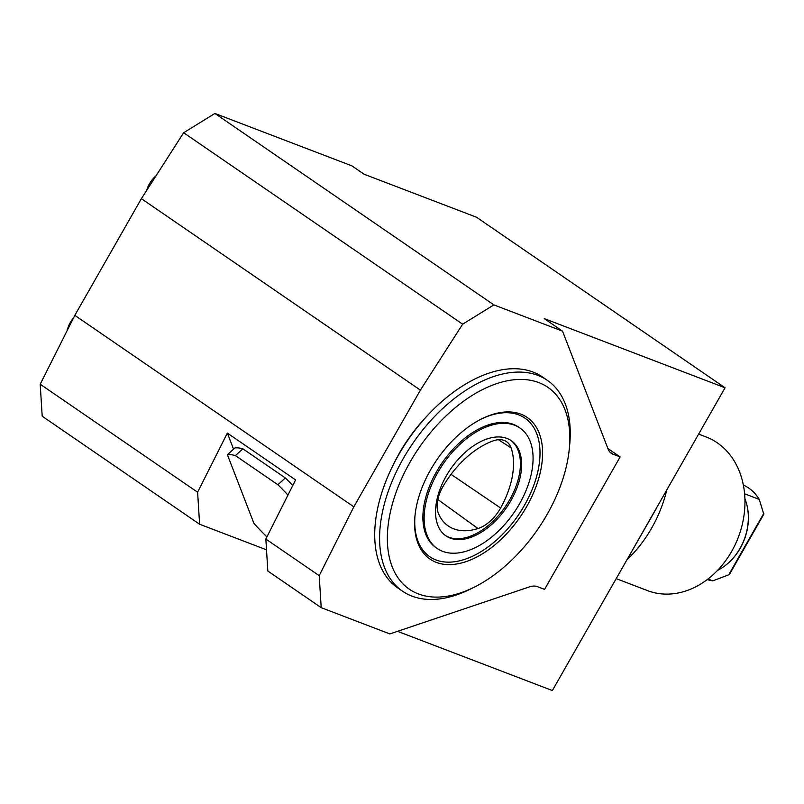 <?xml version="1.0" encoding="UTF-8"?>
<svg xmlns="http://www.w3.org/2000/svg" width="804" height="804" viewBox="0 0 804 804"><rect width="100%" height="100%" fill="white"/><g stroke="black" fill="none" stroke-linecap="round" stroke-linejoin="round"><path stroke-width="1.21" d="M707.229 579.573A50.612 40.532 -69.1 0 0 712.796 580.87L728.695 574.82L729.982 573.503L763.79 514.228L759.257 499.405L744.604 493.797M477.978 528.54A73.084 42.994 -55.5 0 1 447.687 525.575A73.084 42.994 -55.5 0 1 438.522 513.676A31.065 18.271 124.5 0 1 443.175 486.169A73.084 42.994 124.5 0 1 493.093 440.893A31.065 18.271 124.5 0 1 506.269 441.486A31.065 18.271 124.5 0 1 511.083 447.868A73.084 42.994 -55.5 0 1 500.611 508.007A31.065 18.271 -55.5 0 1 477.978 528.54L437.848 499.525M266.516 549.825L199.613 524.228L197.613 492.229L227.351 433.085L295.581 479.908L265.843 539.052L267.843 571.051L321.208 607.663L389.85 633.924L529.595 586.84A22.653 13.326 124.5 0 1 537.424 586.649L544.579 589.382L620.135 456.923L607.894 448.531M227.351 433.085L233.562 449.165M292.787 485.465A73.084 22.09 -132.2 0 0 285.37 477.958L242.878 448.813A73.084 22.09 -132.2 0 0 234.889 447.969L227.411 454.752L253.893 523.283A73.084 22.09 -132.2 0 0 266.767 536.75L266.938 536.871M199.613 524.228L42.2 416.221L40.2 384.222L74.822 315.359L141.383 198.668L183.644 132.74L214.889 113.454L351.871 165.855L364.061 174.217L476.511 217.231L725.057 387.779L544.268 318.615L562.539 331.158L608.136 449.145A22.653 13.326 124.5 0 0 611.311 453.315A22.653 13.326 124.5 0 0 612.98 454.19L620.135 456.923M397.558 631.331L552.358 690.546L725.057 387.779M410.1 462.069A122.419 72.008 -55.5 0 1 515.264 379.649A122.419 72.008 -55.5 0 1 569.312 448.632A122.419 72.008 -55.5 0 1 474.249 587.171A122.419 72.008 -55.5 0 1 394.593 572.116A122.419 72.008 -55.5 0 1 410.1 462.069M430.552 469.888A85.877 50.511 -55.5 0 1 481.646 418.884A85.877 50.511 -55.5 0 1 542.449 457.727A85.877 50.511 -55.5 0 1 473.074 558.83A85.877 50.511 -55.5 0 1 414.954 516.078A85.877 50.511 -55.5 0 1 430.552 469.888M480.993 419.216A84.048 49.436 -55.5 0 1 539.856 457.777A84.048 49.436 -55.5 0 1 472.179 556.398A84.048 49.436 -55.5 0 1 415.025 515.354M437.245 548.529L436.029 547.695A73.084 42.994 -55.5 0 1 436.482 471.787A73.084 42.994 -55.5 0 1 518.731 427.165L519.947 428.009A73.084 42.994 -55.5 0 1 514.037 512.59A73.084 42.994 -55.5 0 1 437.245 548.529A73.084 42.994 -55.5 0 1 437.708 472.631A73.084 42.994 -55.5 0 1 519.947 428.009M446.29 475.908A57.737 33.959 -55.5 0 1 511.264 440.662A57.737 33.959 -55.5 0 1 506.6 507.485A57.737 33.959 -55.5 0 1 445.929 535.876A57.737 33.959 -55.5 0 1 446.29 475.908M510.64 440.25A57.737 33.959 -55.5 0 1 505.384 506.651A57.737 33.959 -55.5 0 1 445.326 535.444M426.291 416.784A113.284 66.631 124.5 0 0 399.377 453.154A113.284 66.631 124.5 0 0 393.086 465.184M474.249 587.171L470.4 589.091A127.896 75.234 -55.5 0 1 402.573 591.221L397.699 587.875A127.896 75.234 -55.5 0 1 398.503 455.044A127.896 75.234 -55.5 0 1 542.429 376.955L547.303 380.302A127.896 75.234 -55.5 0 1 569.724 444.351L569.312 448.632M402.573 591.221A127.896 75.234 -55.5 0 1 403.377 458.391A127.896 75.234 -55.5 0 1 547.303 380.302M707.952 579.021L712.796 580.87M728.695 574.82L763.8 513.284M627.18 559.604A118.58 94.952 -69.1 0 0 651.622 528.158A118.58 94.952 -69.1 0 0 666.817 489.877M616.196 578.629L647.441 590.588A82.219 65.838 -69.1 0 0 731.65 551.413A82.219 65.838 -69.1 0 0 706.193 436.994L698.636 434.1M287.943 495.093A73.084 22.09 -132.2 0 0 277.882 484.742L235.401 455.597A73.084 22.09 -132.2 0 0 227.411 454.752M277.882 484.742L285.37 477.958M235.401 455.597L242.878 448.813M562.539 331.158L493.897 304.897L462.652 324.183L420.391 390.121L353.83 506.811L319.208 575.664L265.843 539.052M319.208 575.664L321.208 607.663M656.436 508.329L623.934 565.061M759.257 499.405A50.612 40.532 -69.1 0 0 743.368 485.103M717.429 570.498A51.165 40.964 -69.1 0 0 723.841 566.609A51.165 40.964 -69.1 0 0 740.052 548.338A51.165 40.964 -69.1 0 0 747.087 505.837A51.165 40.964 -69.1 0 0 744.906 498.671M724.012 566.488A50.612 40.532 -69.1 0 0 724.173 566.368A50.612 40.532 -69.1 0 0 740.213 548.288A50.612 40.532 -69.1 0 0 747.177 506.249A50.612 40.532 -69.1 0 0 747.127 506.038M420.391 390.121L141.383 198.668M353.83 506.811L74.822 315.359M462.652 324.183L183.644 132.74M493.897 304.897L214.889 113.454M73.496 317.992A18.271 10.743 124.5 0 0 67.245 330.424M155.996 175.865A18.271 10.743 124.5 0 0 146.7 190.377M197.613 492.229L40.2 384.222M451.044 474.35L500.611 508.007M498.43 439.708L511.083 447.868M612.98 454.19L609.904 452.079"/></g></svg>
